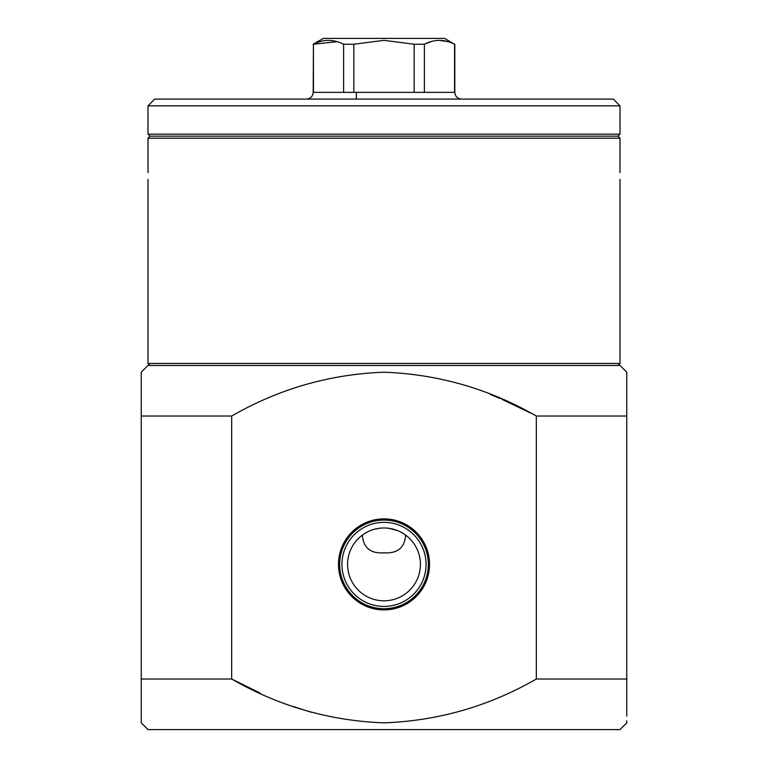 <?xml version="1.0" encoding="UTF-8"?>
<svg xmlns="http://www.w3.org/2000/svg" width="768" height="768" viewBox="0 0 768 768"><rect width="100%" height="100%" fill="white"/><g stroke="black" fill="none" stroke-linecap="round" stroke-linejoin="round"><path stroke-width="1.15" d="M141.235 722.861L147.984 729.6L620.016 729.6L626.765 722.861L626.765 720.768M536.323 679.027C489.072 706.205 438.298 720.816 384 722.861C329.683 720.816 278.909 706.205 231.677 679.027L231.677 416.035C278.928 388.848 329.702 374.237 384 372.202C438.317 374.237 489.091 388.848 536.323 416.035L536.323 679.027L626.765 679.027L626.765 716.189M626.765 374.285L626.765 372.202L620.016 365.453L147.984 365.453L141.235 372.202M626.765 378.864L626.765 416.035L626.765 372.202L626.765 416.035L536.323 416.035M530.659 413.059L502.013 399.36M500.016 398.496L490.301 394.454M141.235 507.072L141.235 621.706L141.235 507.072M384 518.87A45.514 45.514 0 0 0 338.486 564.384A45.514 45.514 0 0 0 384 609.907A45.514 45.514 0 0 0 429.514 564.384A45.514 45.514 0 0 0 384 518.87M384 520.061A44.323 44.323 0 0 0 339.677 564.384A44.323 44.323 0 0 0 384 608.707A44.323 44.323 0 0 0 428.323 564.384A44.323 44.323 0 0 0 384 520.061M384 522.346A42.048 42.048 0 0 0 341.952 564.384A42.048 42.048 0 0 0 384 606.432A42.048 42.048 0 0 0 426.048 564.384A42.048 42.048 0 0 0 384 522.346M384 527.971A36.413 36.413 0 0 0 347.587 564.384A36.413 36.413 0 0 0 384 600.797A36.413 36.413 0 0 0 420.413 564.384A36.413 36.413 0 0 0 384 527.971M379.258 528.278L374.736 529.171M367.277 532.042L364.608 533.558M405.638 535.104C404.736 547.766 397.526 553.67 384 552.826C370.512 553.718 363.302 547.805 362.362 535.104M260.131 693.082L231.677 679.027L141.235 679.027L141.235 722.861L141.235 400.157M293.29 706.464L305.347 710.429M306.48 710.784L311.424 712.243M141.235 416.035L141.235 372.202L141.235 416.035L231.677 416.035M626.765 679.027L626.765 416.035M403.392 533.568L400.723 532.042M397.315 530.496L388.762 528.288M619.92 172.598C620.026 181.286 620.026 181.286 619.92 172.598C620.026 163.901 620.026 163.901 619.92 172.598L619.968 167.866M147.984 105.83L620.016 105.83L613.277 99.091L154.723 99.091L147.984 105.83L147.984 134.16L620.016 134.16L618 136.176L384 136.176L618 136.176L620.016 138.202L619.968 167.818M150 365.453L147.984 363.437L620.016 363.437L620.016 179.338M620.016 138.202L147.984 138.202L147.984 165.85M148.08 172.598C147.974 163.891 147.974 163.891 148.08 172.598C147.974 181.296 147.974 181.296 148.08 172.598C147.974 181.296 147.974 181.296 148.08 172.598L148.032 167.933M148.022 167.75L147.994 166.397M384 136.176L150 136.176L384 136.176M313.44 92.352L313.44 44.237L313.19 92.352L454.81 92.352C455.213 96.432 457.459 98.678 461.549 99.091M424.397 92.352L424.397 44.237C434.4 39.101 444.451 39.101 454.56 44.237L444.691 38.4L323.309 38.4L313.19 44.237M353.846 92.352L353.846 44.237L384 40.349L414.154 44.237L414.154 92.352M424.397 44.237L414.154 44.237M448.09 41.664L439.478 40.349M431.414 41.501L424.79 44.045M454.56 44.237L454.56 92.352M353.846 44.237L343.603 44.237L343.603 92.352M337.133 41.664L313.44 44.237C323.443 39.101 333.494 39.101 343.603 44.237M618 365.453L620.016 363.437M147.984 363.437L147.984 179.338M147.984 134.16L150 136.176L147.984 138.202M620.016 105.83L620.016 134.16M356.352 92.352L356.352 99.091M313.19 92.352C312.787 96.432 310.541 98.678 306.451 99.091M454.81 44.237L454.81 92.352"/></g></svg>
